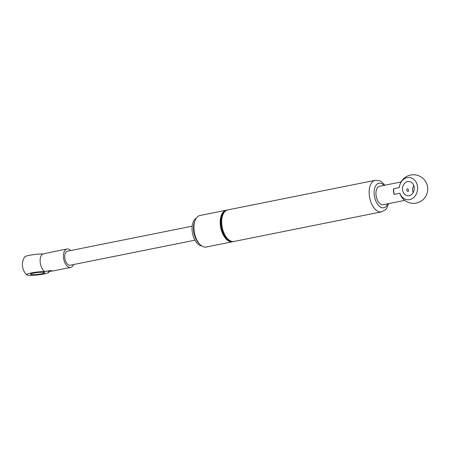 <?xml version="1.0" encoding="UTF-8"?>
<svg xmlns="http://www.w3.org/2000/svg" width="450" height="450" viewBox="0 0 450 450"><rect width="100%" height="100%" fill="white"/><g stroke="black" fill="none" stroke-linecap="round" stroke-linejoin="round"><path stroke-width="0.67" d="M385.009 185.192L381.122 181.468L379.626 180.731L375.249 180.315L227.762 209.914A16.082 8.882 78.7 0 0 221.828 224.916A16.082 8.882 78.7 0 0 234.09 241.447L381.577 211.849L385.509 209.728L386.533 208.541L388.699 203.586M233.347 241.537A16.082 8.882 -101.3 0 1 232.627 241.74A16.082 8.882 -101.3 0 1 220.365 225.208A16.082 8.882 -101.3 0 1 226.299 210.206A16.082 8.882 -101.3 0 1 227.042 210.116M226.299 210.206L200.014 215.482A16.082 8.882 78.7 0 0 194.079 230.484A16.082 8.882 78.7 0 0 206.342 247.016L232.627 241.74M196.217 218.261A14.293 7.897 78.7 0 0 192.172 231.154A14.293 7.897 78.7 0 0 201.769 245.914M192.15 226.17L67.427 251.201A7.149 3.949 78.7 0 0 64.789 257.867A7.149 3.949 78.7 0 0 70.239 265.213L194.963 240.188M70.718 250.537A9.383 5.181 78.7 0 0 66.988 249.007A9.383 5.181 78.7 0 0 63.754 259.228A9.383 5.181 78.7 0 0 70.678 267.401A9.383 5.181 78.7 0 0 73.53 264.555M33.637 273.116A7.149 0.939 -6.3 0 1 40.933 272.261A7.149 0.939 -6.3 0 1 44.781 272.672A7.149 0.939 -6.3 0 1 37.783 274.393A7.149 0.939 -6.3 0 1 30.578 274.241A7.149 0.939 -6.3 0 1 33.637 273.116M66.988 249.007L49.466 252.523A9.383 5.181 78.7 0 0 48.718 252.782L42.93 253.946A11.16 1.468 173.7 0 0 31.556 254.936A11.16 1.468 173.7 0 0 24.688 256.911A14.293 14.293 0 0 0 26.668 274.826A11.16 1.468 -6.3 0 1 32.428 272.722A11.16 1.468 -6.3 0 1 44.876 271.553L50.664 270.388A9.383 5.181 78.7 0 0 53.156 270.923L70.678 267.401M52.369 270.968L48.111 271.822A11.16 1.468 -6.3 0 1 48.724 272.391A11.16 1.468 -6.3 0 1 37.839 274.916A11.16 1.468 -6.3 0 1 26.668 274.826M44.876 271.553A9.383 5.181 -101.3 0 1 40.213 262.44A9.383 5.181 -101.3 0 1 42.93 253.946M404.73 200.368L383.175 204.694A9.383 5.181 -101.3 0 1 376.251 196.515A9.383 5.181 -101.3 0 1 379.485 186.3L401.04 181.974M407.902 191.644C406.434 190.603 406.327 189.641 407.582 188.758C408.786 189.849 408.892 190.811 407.902 191.644M413.758 185.445A7.149 5.884 -85.2 0 0 413.156 192.656M409.179 195.671A7.149 5.884 94.8 0 1 407.807 195.75A7.149 5.884 94.8 0 1 402.542 188.134A7.149 5.884 94.8 0 1 408.999 181.507A7.149 5.884 94.8 0 1 414.293 188.286A7.149 5.884 94.8 0 1 409.179 195.671M393.491 188.741L399.279 187.577A11.16 9.186 94.8 0 1 412.633 178.566A11.16 9.186 94.8 0 1 414.624 196.588A11.16 9.186 94.8 0 1 399.898 193.213L394.11 194.377A9.383 5.181 -101.3 0 1 393.491 188.741L394.11 194.377M399.898 193.213A9.383 5.181 78.7 0 0 401.968 197.556A14.293 14.293 0 0 0 424.367 198.292A14.293 14.293 0 0 0 419.957 176.321A14.293 14.293 0 0 0 399.577 185.642A9.383 5.181 78.7 0 0 399.279 187.577M224.038 212.58A15.188 8.387 78.7 0 0 221.164 225.191A15.188 8.387 78.7 0 0 229.624 240.418M225.456 211.028A15.542 8.584 78.7 0 0 220.669 225.236A15.542 8.584 78.7 0 0 231.531 241.307M194.771 221.377A14.293 7.897 78.7 0 0 193.629 230.861A14.293 7.897 78.7 0 0 199.226 243.596M375.249 180.315A16.082 8.882 78.7 0 0 369.315 195.322A16.082 8.882 78.7 0 0 381.577 211.849M387.658 203.794A12.504 6.907 -101.3 0 1 380.222 206.893A12.504 6.907 -101.3 0 1 374.254 194.906A12.504 6.907 -101.3 0 1 376.729 184.416A12.504 6.907 -101.3 0 1 383.968 185.4M48.724 272.391A14.293 14.293 0 0 0 49.196 271.603"/></g></svg>

